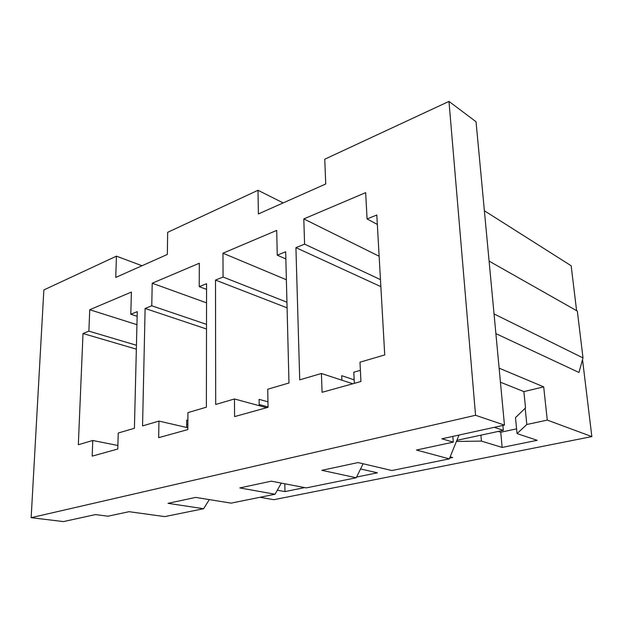 <?xml version="1.0" encoding="UTF-8"?>
<svg xmlns="http://www.w3.org/2000/svg" width="623" height="623" viewBox="0 0 623 623"><rect width="100%" height="100%" fill="white"/><g stroke="black" fill="none" stroke-linecap="round" stroke-linejoin="round"><path stroke-width="0.93" d="M89.743 309.732L88.887 331.148L83.007 333.515L78.327 444.721L92.765 440.484L92.181 456.137L117.763 449.035L118.238 433.024L134.412 428.281L137.262 311.632L130.799 314.241L131.391 292.062L89.743 309.732L136.943 324.676M130.799 314.241L137.146 316.297M324.754 159.215L325.736 183.98L258.381 213.946L258 190.28L167.665 232.317L167.338 254.464L115.753 277.422L116.431 256.162L43.851 289.936L31.15 517.682L475.559 415.284L448.973 101.409L324.754 159.215M158.67 437.673L187.803 429.59L187.928 412.605L206.384 407.193L206.571 283.683L199.228 286.642L199.321 263.233L152.207 283.224L151.763 305.784L145.12 308.463L142.558 425.898L158.951 421.093L158.67 437.673M234.591 416.6L268.054 407.31L267.726 389.219L288.979 382.989L285.669 251.778L277.258 255.173L276.705 230.401L222.964 253.203L223.065 277.033L215.503 280.077L215.69 404.467L234.458 398.969L234.591 416.6M322.083 392.303L360.927 381.517L359.993 362.181L384.734 354.931L376.798 215.021L367.072 218.946L365.67 192.647L303.798 218.907L304.6 244.146L295.925 247.643L299.718 379.843L321.406 373.489L322.083 392.303M92.765 440.484L117.864 445.468M452.851 436.396L453.295 442.128L416.452 450.032L449.323 458.878L391.898 470.529L358.023 462.57L321.85 470.326L356.224 477.763L306.228 487.902L271.285 481.174L239.816 487.926L275.031 494.234L231.117 503.135L195.63 497.403L168.008 503.329L203.604 508.718L209.312 499.615M31.15 517.682L63.437 521.591L95.514 514.575L107.966 516.21L129.054 511.685L164.729 516.607L203.604 508.718M187.873 420.377L186.698 420.097L186.643 427.456M267.952 401.819L259.09 399.351L259.191 405.674M354.168 379.835L341.692 375.685L341.887 380.194M453.295 442.128L441.902 438.794L504.459 425.104L475.559 415.284M494.288 427.331L503.345 430.337L502.886 425.447M449.323 458.878L459.034 435.041M360.382 370.311L353.809 372.196L354.331 383.347M321.406 373.489L352.805 383.776M456.877 440.336L503.345 430.337M525.15 408.018L526.817 424.504L517.043 433.592L515.486 417.612L525.532 407.925L523.881 391.602L500.44 382.226M498.26 431.428L500.744 432.237L516.576 428.85M186.666 424.294L187.842 424.567M268.046 406.928L259.176 404.514M523.881 391.602L543.7 386.867L499.124 368.162M543.7 386.867L547.267 420.089L526.817 424.504M284.804 483.775L284.984 491.602L304.663 487.599M277.313 490.192L284.984 491.602M547.267 420.089L591.85 436.598L273.886 499.693L259.97 497.286M356.582 477.039L377.39 472.81L360.561 468.971M449.635 458.115L452.633 457.508L450.156 456.838M500.744 432.237L502.146 447.439L481.439 441.1L456.425 441.458M502.146 447.439L537.19 440.313L517.043 433.592M576.602 310.667L571.159 265.764L484.383 210.753M591.85 436.598L582.528 359.642M489.094 261.115L577.326 311.079L583.011 357.921L578.969 372.461L495.892 333.632M583.011 357.921L494.047 313.937M504.459 425.104L476.042 121.742L448.973 101.409M283.177 202.919L258 190.28M142.013 265.741L116.431 256.162M145.12 308.463L206.501 328.999M158.951 421.093L187.819 427.728M275.031 494.234L281.323 483.105M152.207 283.224L206.54 302.848M151.763 305.784L206.509 324.357M199.228 286.642L206.563 289.391M215.503 280.077L287.086 307.84M234.458 398.969L266.652 407.699M356.224 477.763L363.123 463.769M222.964 253.203L286.378 279.75M223.065 277.033L286.946 302.202M277.258 255.173L285.856 258.966M481.439 441.1L480.925 435.158M295.925 247.643L380.863 286.635M304.6 244.146L380.466 279.61M303.798 218.907L379.134 256.24M367.072 218.946L377.336 224.428M83.007 333.515L136.344 349.153M88.887 331.148L136.445 345.267"/></g></svg>
